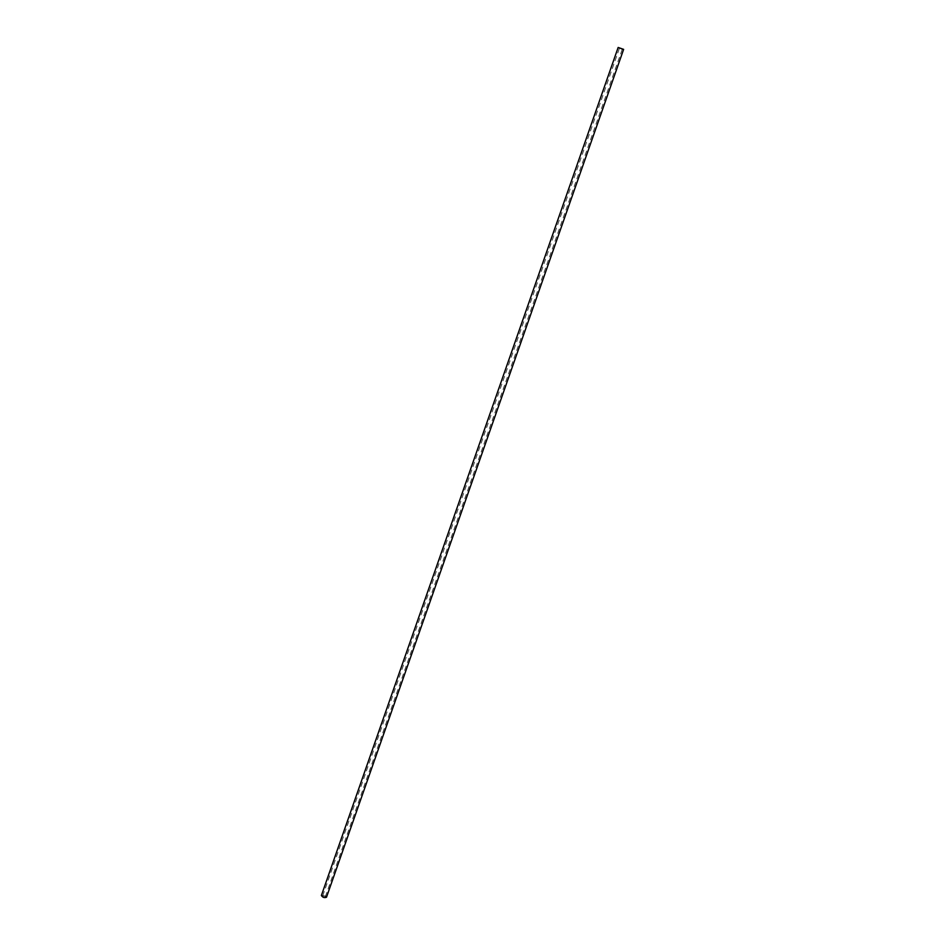 <?xml version="1.0" encoding="UTF-8"?>
<svg xmlns="http://www.w3.org/2000/svg" width="945" height="945" viewBox="0 0 945 945"><rect width="100%" height="100%" fill="white"/><g stroke="black" fill="none" stroke-linecap="round" stroke-linejoin="round"><path stroke-width="0.71" stroke-dasharray="4.72 3.54" d="M326.497 897.242L326.001 896.203L321.394 895.458M623.629 49.364L618.16 47.451M621.834 49.093L619.518 48.018L621.834 49.093M325.08 896.238L322.706 895.86L325.08 896.238M622.613 49.601L618.29 47.581L622.613 49.601M326.013 896.179L321.56 895.458C322.729 897.36 324.383 897.939 326.497 897.183L326.013 896.179M325.34 896.781L622.342 48.998M322.706 895.86L619.518 48.018M326.497 897.183L623.57 49.435M321.56 895.458L618.29 47.581"/><path stroke-width="1.42" d="M321.394 895.458C322.611 897.431 324.312 898.033 326.497 897.242L623.629 49.364L618.16 47.451L321.394 895.458"/></g></svg>
